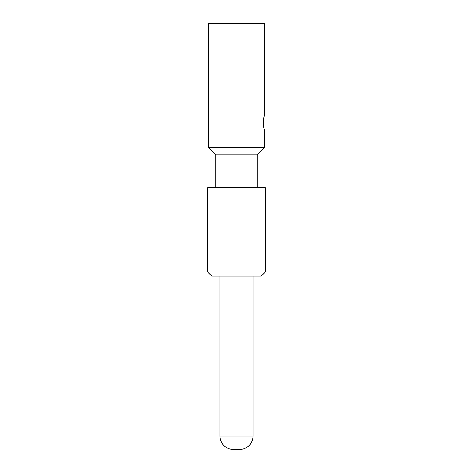 <?xml version="1.0" encoding="UTF-8"?>
<svg xmlns="http://www.w3.org/2000/svg" width="473" height="473" viewBox="0 0 473 473"><rect width="100%" height="100%" fill="white"/><g stroke="black" fill="none" stroke-linecap="round" stroke-linejoin="round"><path stroke-width="0.71" d="M265.377 271.975L265.377 187.822L207.623 187.822L207.623 271.975L265.377 271.975L261.25 276.102L211.75 276.102L207.623 271.975M253.002 276.102L219.998 276.102L219.998 436.147A13.203 13.203 -90 0 0 233.201 449.35L239.799 449.35A13.203 13.203 90 0 0 253.002 436.147L253.002 276.102M257.123 187.822L257.123 154.825L215.877 154.825L208.451 147.399L208.451 23.65L264.549 23.65L264.549 114.401L263.792 117.535M215.877 187.822L215.877 154.825M257.123 154.825L264.549 147.399L208.451 147.399M264.549 147.399L264.549 130.903C264.141 130.394 263.727 127.645 263.307 122.649C263.727 117.665 264.141 114.909 264.549 114.401M263.55 119.072L263.372 120.846M263.307 122.649L263.366 124.399M263.544 126.22L263.798 127.787M264.082 129.129L264.33 130.122M264.431 130.477L264.549 130.903M260.422 23.65L212.578 23.65L260.422 23.65M219.998 436.147L253.002 436.147"/></g></svg>
